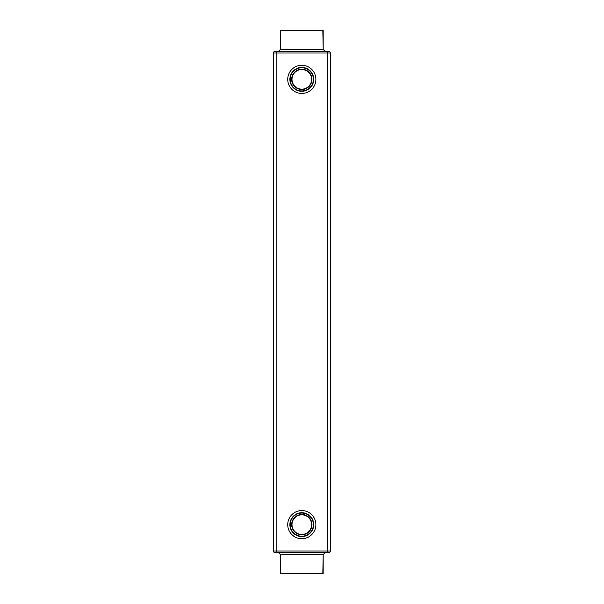 <?xml version="1.0" encoding="UTF-8"?>
<svg xmlns="http://www.w3.org/2000/svg" width="604" height="604" viewBox="0 0 604 604"><rect width="100%" height="100%" fill="white"/><g stroke="black" fill="none" stroke-linecap="round" stroke-linejoin="round"><path stroke-width="0.91" d="M273.302 53.001L273.302 550.999L327.451 550.999L327.451 552.426L328.878 552.426A1.427 1.427 0 0 0 330.305 550.999L330.305 53.001A1.427 1.427 0 0 0 328.878 51.574L274.729 51.574A1.427 1.427 0 0 0 273.302 53.001A1.427 1.427 0 0 1 274.729 51.574L276.156 51.574L276.156 53.001L330.305 53.001A1.427 1.427 0 0 0 328.878 51.574L327.451 51.574L327.451 550.999L330.305 550.999A1.427 1.427 0 0 1 328.878 552.426L274.729 552.426L276.156 552.426L274.729 552.426L276.156 552.426L276.156 53.001L273.302 53.001A1.427 1.427 0 0 1 274.729 51.574M330.305 498.995L330.305 541.743M330.698 503.917L330.66 531.943M330.66 532.834L330.66 533.392M330.698 539.485L330.66 538.481M330.698 533.392L330.698 538.481M330.698 501.411L330.66 503.895M280.43 49.437L278.293 51.574L280.43 49.437L323.178 49.437L323.178 30.555L280.43 30.555L280.43 49.437M273.302 550.999A1.427 1.427 0 0 0 274.729 552.426A1.427 1.427 0 0 1 273.302 550.999A1.427 1.427 0 0 0 274.729 552.426A1.427 1.427 0 0 1 273.302 550.999A1.427 1.427 0 0 0 274.729 552.426A1.427 1.427 0 0 1 273.302 550.999M325.314 552.426L323.178 554.563L323.178 573.445L280.784 573.8L322.823 573.8L323.178 554.563L280.43 554.563L278.293 552.426M313.74 79.358A11.937 11.937 0 0 0 295.839 69.022A11.937 11.937 0 0 0 295.839 89.694A11.937 11.937 0 0 0 313.74 79.358M313.74 524.642A11.937 11.937 0 0 0 295.839 514.306A11.937 11.937 0 0 0 295.839 534.978A11.937 11.937 0 0 0 313.74 524.642M280.43 30.555L322.823 30.2L323.178 49.437L325.314 51.574M313.378 79.358A11.574 11.574 0 0 0 296.013 69.332A11.574 11.574 0 0 0 296.013 89.384A11.574 11.574 0 0 0 313.378 79.358M313.378 524.642A11.574 11.574 0 0 0 296.013 514.616A11.574 11.574 0 0 0 296.013 534.668A11.574 11.574 0 0 0 313.378 524.642M311.958 79.358A10.155 10.155 0 0 0 296.73 70.57A10.155 10.155 0 0 0 296.73 88.154A10.155 10.155 0 0 0 311.958 79.358M311.958 524.642A10.155 10.155 0 0 0 296.73 515.846A10.155 10.155 0 0 0 296.73 533.43A10.155 10.155 0 0 0 311.958 524.642M311.604 79.358A9.8 9.8 0 0 0 296.904 70.872A9.8 9.8 0 0 0 296.904 87.844A9.8 9.8 0 0 0 311.604 79.358M311.604 524.642A9.8 9.8 0 0 0 296.904 516.156A9.8 9.8 0 0 0 296.904 533.128A9.8 9.8 0 0 0 311.604 524.642M330.305 550.999A1.427 1.427 0 0 1 328.878 552.426A1.427 1.427 0 0 0 330.305 550.999A1.427 1.427 0 0 1 328.878 552.426M330.305 53.001A1.427 1.427 0 0 0 328.878 51.574M301.804 65.285A14.073 14.073 0 0 0 289.618 86.395A14.073 14.073 0 0 0 313.989 86.395A14.073 14.073 0 0 0 301.804 65.285M301.804 510.569A14.073 14.073 0 0 0 289.618 531.679A14.073 14.073 0 0 0 313.989 531.679A14.073 14.073 0 0 0 301.804 510.569M280.43 554.563L280.43 573.445"/></g></svg>
